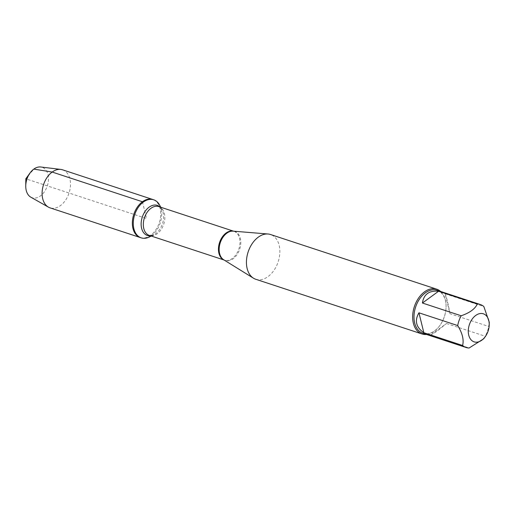 <?xml version="1.0" encoding="UTF-8"?>
<svg xmlns="http://www.w3.org/2000/svg" width="515" height="515" viewBox="0 0 515 515"><rect width="100%" height="100%" fill="white"/><g stroke="black" fill="none" stroke-linecap="round" stroke-linejoin="round"><path stroke-width="0.39" stroke-dasharray="2.58 1.93" d="M159.65 205.131A20.027 13.429 -71.8 0 1 149.138 237.08M140.292 237.55A20.027 13.429 108.2 0 0 159.302 222.725A20.027 13.429 108.2 0 0 152.807 199.505A20.027 13.429 -71.8 0 1 160.712 215.457A20.027 13.429 -71.8 0 1 150.67 235.297A20.027 13.429 -71.8 0 1 140.292 237.55M255.781 279.278A23.568 15.798 108.2 0 0 267.993 276.632A23.568 15.798 108.2 0 0 279.812 253.277A23.568 15.798 108.2 0 0 270.51 234.505M440.634 291.471A23.568 15.798 -71.8 0 1 446.08 306.451A23.568 15.798 -71.8 0 1 439.765 325.635A23.568 15.798 -71.8 0 1 434.209 331.319A23.568 15.798 -71.8 0 1 426.491 334.454M449.968 313.699C448.224 303.811 446.589 297.174 445.076 293.775L449.968 313.699L488.729 326.452L489.244 322.171M445.076 293.775L483.83 306.528M483.701 338.799L485.246 336.25A22.621 15.167 108.2 0 0 488.729 326.452M430.34 335.259L436.733 331.422L446.492 323.497L430.34 335.259L469.101 348.011M446.492 323.497L485.246 336.25M437.1 290.305A22.621 15.167 -71.8 0 1 446.074 306.876A22.621 15.167 -71.8 0 1 440.016 325.293A22.621 15.167 -71.8 0 1 434.679 330.752A22.621 15.167 -71.8 0 1 422.957 333.289M62.56 169.808A20.027 13.429 -71.8 0 1 70.465 185.767A20.027 13.429 -71.8 0 1 60.422 205.607A20.027 13.429 -71.8 0 1 50.045 207.854M30.797 197.155A16.023 10.744 108.2 0 0 40.408 195.938A16.023 10.744 108.2 0 0 48.481 179.046A16.023 10.744 108.2 0 0 40.724 166.989M142.43 201.751L146.55 218.527L26.909 179.162M28.338 175.75L33.816 169.1M224.083 260.011L223.722 259.785A15.27 10.236 108.2 0 0 233.121 258.768A15.27 10.236 108.2 0 0 240.814 242.475A15.27 10.236 108.2 0 0 233.141 231.151L233.952 231.312A15.173 10.171 -71.8 0 1 238.876 248.906A15.173 10.171 -71.8 0 1 224.469 260.139A15.173 10.171 -71.8 0 1 224.019 259.972M233.495 231.177A15.173 10.171 -71.8 0 1 233.952 231.312L233.565 231.184M151.268 236.057L153.689 234.885L149.344 235.419A15.173 10.171 108.2 0 0 163.744 224.186A15.173 10.171 108.2 0 0 158.826 206.592L162.013 209.605A15.849 10.622 -71.8 0 1 153.689 234.885A15.849 10.622 -71.8 0 1 150.541 235.812M160.023 206.985A15.849 10.622 -71.8 0 1 162.013 209.605L160.757 207.223M446.074 306.876L446.08 306.451M440.016 325.293L439.765 325.635"/><path stroke-width="0.77" d="M151.268 236.057L149.138 237.08A20.027 13.429 -71.8 0 1 141.213 237.853A20.027 13.429 -71.8 0 1 133.314 221.894A20.027 13.429 -71.8 0 1 143.35 202.054A20.027 13.429 -71.8 0 1 153.728 199.807A20.027 13.429 -71.8 0 1 159.65 205.131L160.757 207.223M142.43 201.751A20.027 13.429 108.2 0 0 132.387 221.592A20.027 13.429 108.2 0 0 140.292 237.55A20.027 13.429 -71.8 0 1 133.797 214.33A20.027 13.429 -71.8 0 1 152.807 199.505A20.027 13.429 108.2 0 0 142.43 201.751L52.182 172.055L33.816 169.1A16.023 10.744 108.2 0 0 30.044 172.963A16.023 10.744 108.2 0 0 25.75 186.005A16.023 10.744 108.2 0 0 30.797 197.155L48.404 207.127A20.027 13.429 -71.8 0 1 43.55 184.634A20.027 13.429 -71.8 0 1 60.809 169.422A20.027 13.429 -71.8 0 1 62.56 169.808L153.728 199.807M436.726 289.192L270.51 234.505A23.568 15.798 108.2 0 0 268.025 234.003A23.568 15.798 108.2 0 0 248.14 251.951A23.568 15.798 108.2 0 0 253.483 278.203A23.568 15.798 108.2 0 0 255.781 279.278L421.997 333.965A23.568 15.798 -71.8 0 1 412.702 315.193A23.568 15.798 -71.8 0 1 424.515 291.838A23.568 15.798 -71.8 0 1 436.726 289.192A23.568 15.798 -71.8 0 1 440.634 291.471M426.491 334.454A23.568 15.798 -71.8 0 1 421.997 333.965M481.789 340.203A14.768 9.901 108.2 0 0 485.272 336.636A14.768 9.901 108.2 0 0 489.224 324.617A14.768 9.901 108.2 0 0 482.523 313.584A14.768 9.901 108.2 0 0 470.897 321.148A14.768 9.901 108.2 0 0 469.938 338.239A14.768 9.901 108.2 0 0 481.789 340.203M489.224 324.617L489.25 322.171L483.83 306.528A22.621 15.167 108.2 0 0 480.283 304.52A22.621 15.167 108.2 0 0 477.328 304.005C475.036 308.949 469.654 312.869 461.176 315.772A22.621 15.167 108.2 0 0 457.7 325.564C462.425 333.224 464.054 339.868 462.592 345.488A22.621 15.167 108.2 0 0 466.139 347.503A22.621 15.167 108.2 0 0 469.101 348.011L483.701 338.799L485.272 336.636M438.568 291.252C429.117 290.396 423.736 294.316 422.422 303.02L438.568 291.252L477.328 304.005M422.422 303.02L461.176 315.772M418.946 312.811C414.395 320.626 416.023 327.27 423.839 332.735L418.946 312.811L457.7 325.564M423.839 332.735L462.592 345.488M466.139 347.503L422.957 333.289A22.621 15.167 -71.8 0 1 415.618 307.056A22.621 15.167 -71.8 0 1 437.1 290.305L480.283 304.52M141.213 237.853L50.045 207.854A20.027 13.429 -71.8 0 1 48.404 207.127M60.809 169.422L40.724 166.989A16.023 10.744 108.2 0 0 33.816 169.1M26.909 179.162L25.821 178.802L28.338 175.75M268.025 234.003L233.141 231.151A15.27 10.236 108.2 0 0 226.838 233.186A15.27 10.236 108.2 0 0 219.287 247.136A15.27 10.236 108.2 0 0 223.722 259.785L253.483 278.203M224.019 259.972A15.173 10.171 -71.8 0 1 218.508 247.709A15.173 10.171 -71.8 0 1 226.091 233.012A15.173 10.171 -71.8 0 1 233.495 231.177M233.565 231.184L158.826 206.592A15.173 10.171 108.2 0 0 150.959 208.292A15.173 10.171 108.2 0 0 143.357 223.33A15.173 10.171 108.2 0 0 149.344 235.419L224.083 260.011M150.541 235.812A15.849 10.622 -71.8 0 1 141.155 225.061A15.849 10.622 -71.8 0 1 149.112 207.165A15.849 10.622 -71.8 0 1 160.023 206.985M30.044 172.963L25.821 178.802L25.75 186.005"/></g></svg>
